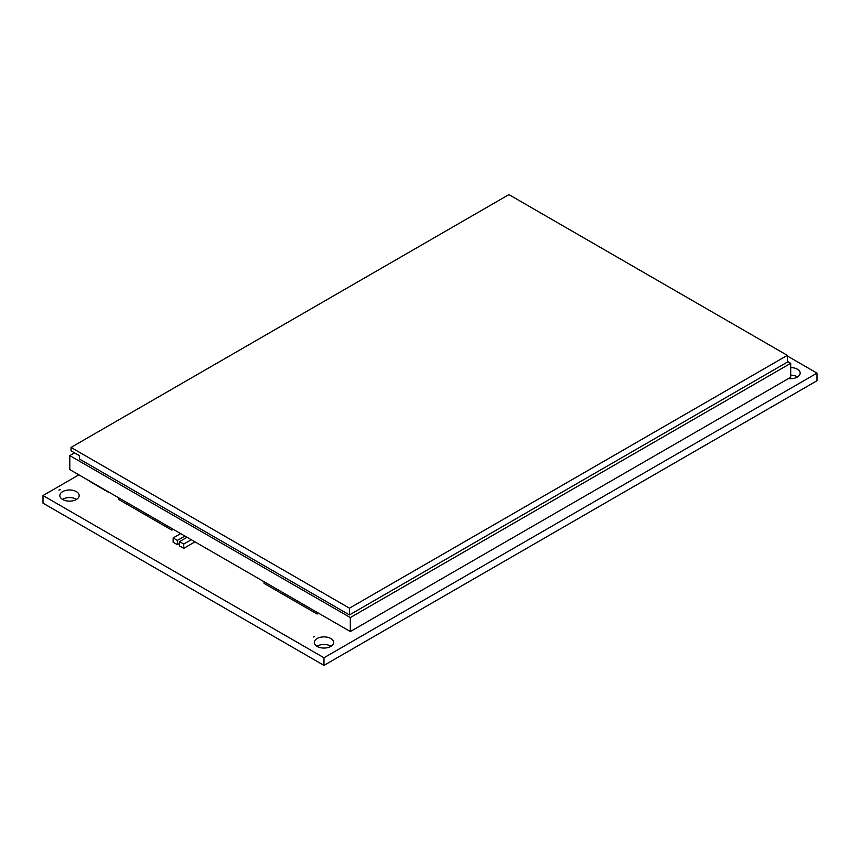 <?xml version="1.0" encoding="UTF-8"?>
<svg xmlns="http://www.w3.org/2000/svg" width="860" height="860" viewBox="0 0 860 860"><rect width="100%" height="100%" fill="white"/><g stroke="black" fill="none" stroke-linecap="round" stroke-linejoin="round"><path stroke-width="1.29" d="M264.063 581.747L264.063 583.392L317.082 614.008L318.512 613.18M317.082 612.352L317.082 614.008M118.809 497.886L118.809 499.531L171.828 530.136L173.247 529.319M171.828 528.491L171.828 530.136M179.514 541.617L179.514 545.906L183.75 548.347L183.75 544.068L179.514 541.617L187.028 537.274M194.349 541.499L194.349 542.23L183.75 548.347M191.275 539.725L183.75 544.068M173.15 537.941L173.15 542.23L177.386 544.681L177.386 540.392L173.15 537.941L180.675 533.598M179.514 543.456L177.386 544.681M184.911 536.049L177.386 540.392M313.373 636.959L314.652 636.647L313.373 636.959M58.899 490.039L60.189 489.738L58.899 490.039M317.136 646.419A9.675 5.579 180 0 1 314.298 642.463A9.675 5.579 180 0 1 320.275 637.314A9.675 5.579 180 0 1 330.81 638.518A9.675 5.579 180 0 1 333.648 642.463A9.675 5.579 180 0 1 327.671 647.623A9.675 5.579 180 0 1 317.136 646.419M316.899 646.268A9.675 5.579 180 0 1 330.81 646.129A9.675 5.579 180 0 1 331.046 646.268M62.672 499.499A9.675 5.579 180 0 1 59.834 495.553A9.675 5.579 180 0 1 65.801 490.393A9.675 5.579 180 0 1 76.346 491.608A9.675 5.579 180 0 1 79.174 495.553A9.675 5.579 180 0 1 73.207 500.713A9.675 5.579 180 0 1 62.672 499.499M62.425 499.359A9.675 5.579 180 0 1 76.346 499.219A9.675 5.579 180 0 1 76.583 499.359M790.705 367.542A9.675 5.579 180 0 1 797.327 369.176A9.675 5.579 180 0 1 800.165 373.122A9.675 5.579 180 0 1 788.459 378.583M790.705 375.154A9.675 5.579 180 0 1 797.327 376.787A9.675 5.579 180 0 1 797.575 376.927M787.341 356.008L817 373.122L817 380.733L323.973 665.382L43 503.164L43 495.553L78.883 474.838M817 373.122L323.973 657.771L43 495.553M323.973 665.382L323.973 657.771M108.736 492.07A1.494 0.871 120 0 0 109.026 492.576L91.009 482.17A1.494 0.871 -60 0 1 90.708 481.664M109.026 492.576A1.494 0.871 120 0 0 109.618 492.576M74.583 452.854L69.8 455.606L69.8 469.592L350.321 631.541L350.321 617.566L790.705 363.307L787.341 361.372M350.321 631.541L790.705 377.282L790.705 363.307M69.8 455.606L350.321 617.566M787.341 355.363L787.341 362.114L349.461 614.921L79.378 458.993L79.378 455.628L71.036 450.801L71.036 447.426L349.461 608.181L787.341 355.363L508.916 194.618L71.036 447.426M349.461 614.921L349.461 608.181M786.223 362.769L349.665 614.803"/></g></svg>
